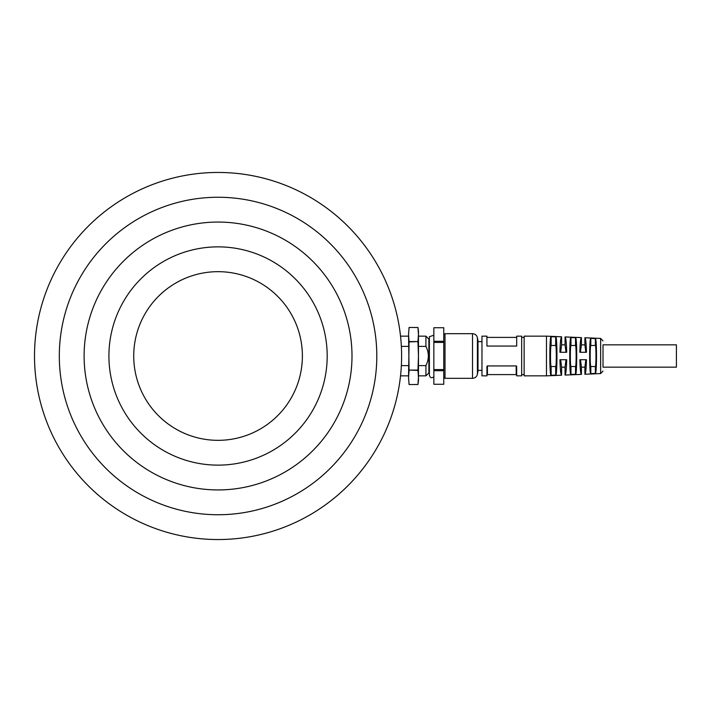 <?xml version="1.0" encoding="UTF-8"?>
<svg xmlns="http://www.w3.org/2000/svg" width="712" height="712" viewBox="0 0 712 712"><rect width="100%" height="100%" fill="white"/><g stroke="black" fill="none" stroke-linecap="round" stroke-linejoin="round"><path stroke-width="1.07" d="M218.059 465.132A109.132 109.132 0 0 0 312.568 301.434A109.132 109.132 0 0 0 123.541 301.434A109.132 109.132 0 0 0 218.059 465.132M218.059 440.336A84.336 84.336 0 0 0 291.092 313.832A84.336 84.336 0 0 0 145.025 313.832A84.336 84.336 0 0 0 218.059 440.336M218.059 539.545A183.545 183.545 0 0 0 377.013 264.223A183.545 183.545 0 0 0 59.105 264.223A183.545 183.545 0 0 0 218.059 539.545M218.059 514.74A158.74 158.74 0 0 0 355.537 276.63A158.74 158.74 0 0 0 80.581 276.63A158.74 158.74 0 0 0 218.059 514.74M218.059 489.936A133.936 133.936 0 0 0 334.053 289.028A133.936 133.936 0 0 0 102.065 289.028A133.936 133.936 0 0 0 218.059 489.936M443.772 341.306L433.848 341.306L433.848 327.725L443.772 327.725L443.772 369.572L433.848 369.572L433.848 370.694L443.772 370.694L443.772 384.275L433.848 384.275L443.772 384.275M433.848 341.306L433.848 342.428L443.772 342.428M443.772 369.572L443.772 370.694M433.848 342.428L433.848 369.572M433.848 370.694L433.848 384.266M433.848 335.219L429.38 336.705L429.38 375.295C430.173 377.885 431.668 378.383 433.848 376.782M428.891 339.259L429.38 339.259L429.38 336.705M418.469 375.847L425.91 375.847L428.891 372.865L428.891 339.135L425.91 336.153L425.91 346.397C429.149 352.743 429.149 359.151 425.91 365.603L418.469 365.603M425.91 375.847L425.91 365.603M418.469 346.397L425.91 346.397M409.071 341.564L417.944 341.564L409.071 341.911L408.546 334.515L409.071 370.089L417.944 370.089L418.469 377.485L417.944 384.524L409.071 384.524L408.546 377.485L409.071 384.524L417.944 384.524L418.469 380.804L418.469 331.196L417.944 327.476L409.071 327.476L417.944 327.476L418.469 334.515L417.944 327.476M417.944 370.089L418.469 356L417.944 341.911M409.071 370.089L417.944 370.436M417.944 341.564L418.469 334.515M409.071 370.436L408.546 377.485L409.071 341.911M408.546 334.515L409.071 327.476L408.546 334.515M408.546 365.603L401.354 365.603M401.354 346.397L408.546 346.397M481.971 336.153L481.971 375.847L486.928 375.847L486.928 366.351L487.426 365.923L516.2 365.923L516.689 366.351L516.689 375.847L521.656 375.847L521.656 336.153L516.689 336.153L516.689 346.077L486.928 346.077L486.928 336.153L481.971 336.153M524.13 336.153L524.13 375.847L546.46 375.847L546.46 336.153L524.13 336.153M580.511 359.72L581.428 367.161L581.428 374.387C580.6 373.72 580.075 368.834 579.853 359.72L586.457 359.72C586.234 368.691 585.718 373.533 584.899 374.245L584.899 367.161L585.825 359.72M595.365 373.408L595.365 366.52L590.809 366.52L590.809 373.604C589.269 374.752 589.269 337.248 590.809 338.396L595.365 338.592C596.879 337.657 596.879 374.343 595.365 373.408L591.12 373.595M559.935 359.72L560.664 359.72L561.59 367.161L561.59 375.215C560.718 374.503 560.166 369.332 559.935 359.72L566.69 359.72C566.458 369.19 565.915 374.307 565.061 375.064L565.061 367.161L565.978 359.72L566.69 359.72M575.527 374.254L575.527 366.52L570.962 366.52L570.962 374.45C569.333 375.865 569.333 336.135 570.962 337.55L575.527 337.746C577.12 336.553 577.12 375.447 575.527 374.254L571.336 374.432M555.68 336.901L551.124 336.705C549.406 335.023 549.406 376.977 551.124 375.295L555.68 375.099C557.371 376.55 557.371 335.45 555.68 336.901L555.68 345.48C556.499 346.433 556.499 365.567 555.68 366.52L555.68 375.099M565.978 352.28L565.061 344.839L565.061 336.936C565.915 337.693 566.458 342.81 566.69 352.28L559.935 352.28C560.166 342.668 560.718 337.497 561.59 336.785L546.46 336.153M584.899 374.245L600.634 373.586L600.634 338.414L584.899 337.755C585.718 338.467 586.234 343.309 586.457 352.28L579.853 352.28C580.075 343.166 580.6 338.28 581.428 337.613L581.428 344.839L580.378 352.28M676.4 344.839L676.4 367.161L603.011 367.161L603.011 344.839L676.4 344.839M603.011 348.755L603.011 362.639M551.124 375.295L551.124 366.52C550.305 365.567 550.305 346.433 551.124 345.48L551.124 336.705M570.962 366.52C570.152 365.567 570.152 346.433 570.962 345.48L570.962 337.55M575.527 337.746L575.527 345.48C576.337 346.433 576.337 365.567 575.527 366.52M590.809 366.52C589.99 365.567 589.99 346.433 590.809 345.48L590.809 338.396M595.365 338.592L595.365 345.48C596.184 346.433 596.184 365.567 595.365 366.52M590.809 345.48L595.365 345.48M570.962 345.48L575.527 345.48M560.664 359.72L565.978 359.72M560.664 352.28L561.59 344.839L561.59 336.785M584.899 337.755L584.899 344.839L585.825 352.28M555.68 345.48L551.124 345.48M551.124 366.52L555.68 366.52M443.772 334.916L445.009 333.679L445.009 378.321L472.528 378.321C475.135 378.134 476.764 376.764 477.414 374.227L477.414 337.773C476.764 335.236 475.135 333.866 472.528 333.679L472.528 378.321M477.414 374.227L478.001 370.881L478.001 341.119L477.414 337.773M478.001 341.618L481.971 341.618M516.689 375.099L516.2 374.601L516.2 365.923M487.426 365.923L487.426 374.601L486.928 375.099M433.848 327.725L443.772 327.725M428.891 372.741L429.38 372.741L429.38 375.295M418.469 336.153L425.91 336.153M400.527 375.847L408.546 375.847M400.527 336.153L408.546 336.153M516.689 337.399L486.928 337.399M521.656 374.601L524.13 374.601M521.656 337.399L524.13 337.399M516.2 374.601L487.426 374.601M581.428 337.613L565.061 336.936M581.428 374.387L565.061 375.064M561.59 375.215L546.46 375.847M600.634 338.414L603.011 340.897M600.634 373.586L603.011 371.103M561.59 367.161L565.061 367.161M581.428 367.161L584.899 367.161M561.59 344.839L565.061 344.839M581.428 344.839L584.899 344.839M445.009 333.679L472.528 333.679M443.772 377.084L445.009 378.321M478.001 370.382L481.971 370.382"/></g></svg>
